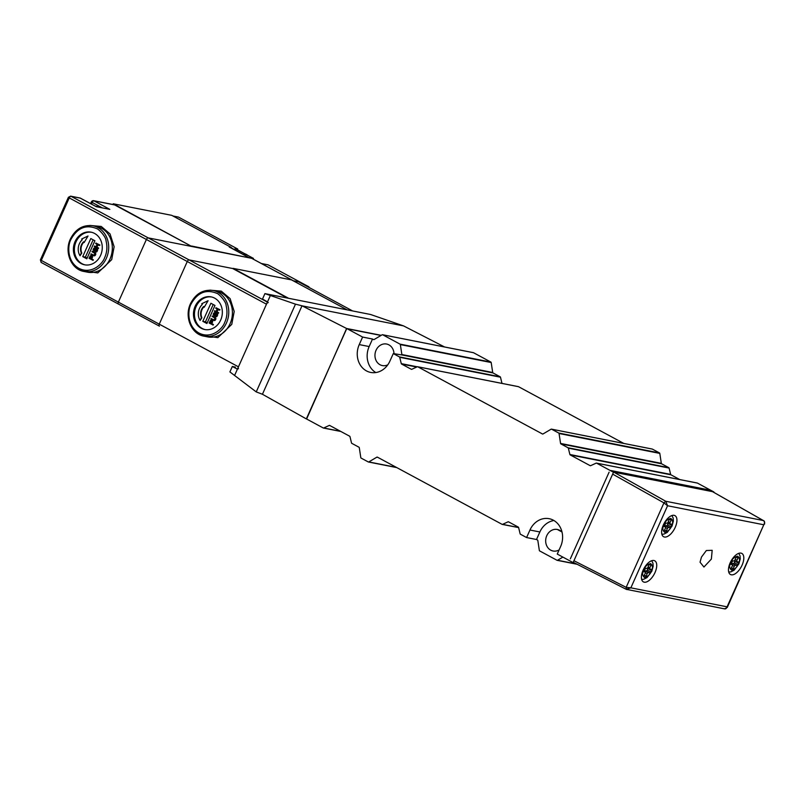<?xml version="1.0" encoding="UTF-8"?>
<svg xmlns="http://www.w3.org/2000/svg" width="805" height="805" viewBox="0 0 805 805"><rect width="100%" height="100%" fill="white"/><g stroke="black" fill="none" stroke-linecap="round" stroke-linejoin="round"><path stroke-width="1.21" d="M381.228 335.333L346.603 328.49L306.655 418.922M306.192 418.831L262.43 394.259L302.006 305.789L346.603 328.49M302.288 305.89L403.526 325.884L444.601 346.985M262.43 394.259L256.231 391.904L295.475 304.159L264.925 293.624L370.582 314.493L403.526 325.884M235.372 367.1L232.323 366.496L237.425 369.133L267.502 301.895L262.5 299.047L264.925 293.624M295.475 304.159L302.006 305.789M232.323 366.496L229.898 371.92L256.231 391.904M237.425 369.133L234.567 375.512M270.359 295.516L267.502 301.895M209.884 290.142L221.305 291.148L230.129 298.645L234.205 311.465L231.77 324.365L217.873 337.627L200.958 335.262M224.766 322.282L224.676 322.493C222.683 328.661 211.413 339.529 198.926 333.018C186.68 326.005 187.766 309.573 191.047 304.109L191.137 303.898C197.607 292.477 206.191 288.965 216.887 293.372C218.125 293.272 226.054 301.02 226.135 305.628C227.563 311.565 227.111 317.12 224.766 322.282M214.643 298.142A16.633 14.349 101.2 0 1 221.445 318.066A16.633 14.349 101.2 0 1 204.681 329.517A16.633 14.349 101.2 0 1 201.169 328.249A16.633 14.349 101.2 0 1 194.367 308.325A16.633 14.349 101.2 0 1 211.131 296.874A16.633 14.349 101.2 0 1 214.643 298.142M238.501 368.781A1.992 0.976 -61.7 0 1 238.451 366.828L266.475 304.199A1.992 0.976 -61.7 0 1 268.276 302.589M159.179 326.015L118.556 304.129A1.992 0.976 -61.7 0 1 118.416 304.079A1.992 0.976 -61.7 0 1 118.375 302.127L146.389 239.488L118.375 302.127L159.249 324.153A1.992 0.976 118.3 0 0 159.299 326.106A1.992 0.976 118.3 0 0 159.44 326.156A1.992 0.976 -61.7 0 1 159.299 326.106A1.992 0.976 -61.7 0 1 159.249 324.153L187.273 261.514A1.992 0.976 -61.7 0 1 189.074 259.904A1.992 0.976 118.3 0 0 187.273 261.514L159.249 324.153L238.451 366.828M232.967 268.578L189.074 259.904L232.675 268.518L287.566 298.102M205.184 329.607A16.633 14.349 101.2 0 1 196.128 306.504A16.633 14.349 101.2 0 1 211.624 296.985M218.064 309.533L217.018 311.847L218.698 312.753L218.457 313.276L214.392 311.253L214.623 310.73L216.072 311.505L217.169 309.05L215.72 308.265L215.961 307.741L219.534 309.673L219.302 310.197L217.622 309.291L216.525 311.756L218.698 312.753M214.623 310.73L216.132 311.374M215.961 307.741L220.027 309.764L219.302 310.197M216.515 313.94L215.177 315.55L213.878 315.56L213.164 314.192L214.1 312.732L215.287 312.773L214.361 314.986M214.341 314.997L216.052 313.236L217.31 313.527L217.672 314.815L216.545 316.717L215.207 316.607L216.605 314.956L216.273 313.799L214.221 315.63M212.309 315.912L215.156 317.281L215.871 318.428L215.005 320.36L213.255 320.34L210.89 319.072L211.131 318.549L213.828 319.897L214.643 319.344L214.694 317.965L212.067 316.435L212.309 315.912L215.156 317.281M211.131 318.549L213.919 319.877M211.906 320.32L212.661 321.598L211.836 323.66L213.436 324.526L213.194 325.049L209.119 323.026L210.336 320.521L211.906 320.32M203.927 306.836A8.986 7.748 -78.8 0 0 201.884 317.733L200.123 320.46A11.642 10.042 101.2 0 1 202.286 304.471L201.763 303.716L208.093 300.708L204.208 307.248L203.685 306.484A8.986 7.748 101.2 0 0 201.381 317.643L200.123 320.46M208.093 300.708L204.208 307.248M206.905 323.529L202.81 321.326L210.9 303.254L214.985 305.457L206.905 323.529M218.195 312.652L217.964 313.185M214.794 312.672L215.056 313.296M215.961 314.443L215.458 314.342M216.465 313.95L215.961 313.849M216.545 316.717L215.549 316.677M216.968 316.405L216.052 316.617M217.239 316.003L216.475 316.305M217.561 315.298L216.746 315.902M217.672 314.815L217.058 315.198M217.682 314.383L217.179 314.725M214.2 314.141L213.667 314.353M214.432 313.618L213.707 314.051M214.633 313.397L213.939 313.517M214.865 313.306L214.13 313.296M214.553 320.551L213.667 320.46M215.005 320.36L214.05 320.45M215.317 320.088L214.512 320.259M215.589 319.696L214.824 319.988M215.75 319.344L215.096 319.595M215.871 318.861L215.257 319.243M213.436 324.526L212.701 324.948M211.836 323.66L212.933 324.425M212.54 322.081L211.333 323.56M212.661 321.598L212.047 321.98M201.884 317.733L201.381 317.643M213.214 304.501L205.456 321.849L202.81 321.326M205.456 321.849L207.227 322.795M211.665 321.346L210.88 323.318L209.743 322.704L210.679 320.813L211.665 321.346M210.679 320.813L211.343 320.843M210.487 321.034L211.172 320.913M209.743 322.704L210.98 321.135M210.94 323.177L210.236 322.805M347.126 309.865L291.541 279.909L233.068 268.357L288.663 298.313M293.01 280.704L298.524 281.79L352.64 310.951M308.768 287.305L307.359 286.55M292.919 280.633L292.94 280.663A1.992 0.976 -61.7 0 0 292.708 280.402L251.824 258.375A1.992 0.976 -61.7 0 1 251.945 258.455M266.475 304.199L146.389 239.488A1.992 0.976 -61.7 0 1 148.19 237.878L251.693 258.325L292.567 280.351A1.992 0.976 -61.7 0 1 292.708 280.402M261.363 263.507L268.085 264.835L308.959 286.862M89.798 225.43L101.229 226.447L110.054 233.933L114.129 246.753L111.694 259.653L97.787 272.925L80.852 270.54M92.605 200.807A1.992 1.721 101.2 0 1 93.994 200.837A1.992 0.976 118.3 0 0 92.193 202.447L91.468 201.793M104.69 257.57L104.6 257.781C102.607 263.949 91.327 274.817 78.85 268.317C66.594 261.293 67.69 244.871 70.971 239.397L71.061 239.186C77.532 227.765 86.115 224.253 96.811 228.66C98.039 228.56 105.978 236.318 106.059 240.916C107.488 246.853 107.035 252.408 104.69 257.57M94.567 233.43A16.633 14.349 101.2 0 1 101.37 253.364A16.633 14.349 101.2 0 1 84.606 264.805A16.633 14.349 101.2 0 1 81.094 263.547A16.633 14.349 101.2 0 1 74.291 243.613A16.633 14.349 101.2 0 1 91.056 232.162A16.633 14.349 101.2 0 1 94.567 233.43M118.556 304.129A1.992 0.976 -61.7 0 1 118.416 304.079A1.992 0.976 -61.7 0 1 118.375 302.127L40.391 259.924L41.266 262.5A1.992 0.976 118.3 0 0 41.397 262.551L118.305 303.988M80.711 198.292A1.992 0.976 118.3 0 0 80.591 198.211A1.992 0.976 118.3 0 0 80.45 198.161A1.992 1.721 -78.8 0 0 80.027 198.01L70.619 196.148A1.992 1.721 101.2 0 1 71.031 196.299A1.992 0.976 118.3 0 0 70.095 196.692A1.992 0.976 118.3 0 0 69.24 197.909L146.389 239.488A1.992 0.976 -61.7 0 1 148.19 237.878L191.801 246.491L114.642 204.913A1.992 1.721 -78.8 0 0 114.219 204.762L93.571 200.687L91.368 201.824L90.573 203.585M91.398 201.914A1.992 1.912 -40.7 0 1 93.994 200.837L109.832 209.37L96.288 206.694L80.45 198.161L71.031 196.299L267.401 302.117M159.44 326.156L41.266 262.5A1.992 0.976 118.3 0 1 40.934 261.877A1.992 0.976 118.3 0 1 41.216 260.548L69.24 197.909L68.405 197.285L40.391 259.924M85.099 264.895A16.633 14.349 101.2 0 1 76.042 241.802A16.633 14.349 101.2 0 1 91.549 232.273M97.979 244.821L96.942 247.145L98.613 248.041L98.381 248.574L94.306 246.551L94.547 246.018L95.986 246.803L97.093 244.338L95.644 243.563L95.876 243.03L99.458 244.962L99.216 245.485L97.546 244.589L96.449 247.044L98.613 248.041M94.547 246.018L96.047 246.662M95.876 243.03L99.951 245.062L99.216 245.485M96.429 249.228L95.101 250.838L93.803 250.848L93.088 249.49L94.024 248.031L95.211 248.061L94.286 250.275M94.266 250.295L95.966 248.534L97.234 248.826L97.596 250.114L96.469 252.005L95.131 251.895L96.53 250.244L96.198 249.087L94.145 250.929M92.223 251.2L95.081 252.569L95.795 253.716L94.93 255.648L93.169 255.638L90.814 254.36L91.046 253.837L93.752 255.185L94.718 254.289L94.618 253.253L91.991 251.734L92.223 251.2L95.081 252.569M91.046 253.837L93.833 255.175M91.83 255.618L92.585 256.896L91.75 258.958L93.35 259.814L93.118 260.337L89.043 258.314L90.261 255.809L91.83 255.618M83.851 242.124A8.986 7.748 -78.8 0 0 81.798 253.032L80.047 255.759A11.642 10.042 101.2 0 1 82.211 239.759L81.687 239.005L88.017 236.006L84.133 242.536L83.609 241.782A8.986 7.748 101.2 0 0 81.305 252.931L80.047 255.759M88.017 236.006L84.133 242.536M86.819 258.818L82.734 256.614L90.814 238.552L94.899 240.755L86.819 258.818M98.119 247.95L97.888 248.473M94.718 247.96L94.97 248.594M96.117 249.419L95.614 249.319M96.469 252.005L95.473 251.965M96.892 251.693L95.966 251.915M97.164 251.291L96.399 251.593M97.475 250.597L96.67 251.2M97.596 250.114L96.982 250.496M97.606 249.681L97.103 250.013M94.125 249.439L93.581 249.641M94.356 248.916L93.622 249.339M94.547 248.685L93.863 248.815M94.779 248.594L94.054 248.594M94.467 255.839L93.591 255.749M94.93 255.648L93.974 255.738M95.242 255.386L94.437 255.557M95.513 254.984L94.749 255.286M95.674 254.632L95.02 254.883M95.795 254.149L95.171 254.531M95.795 253.716L95.292 254.058M93.35 259.814L92.625 260.246M91.75 258.958L92.857 259.713M92.464 257.369L91.257 258.858M92.585 256.896L91.961 257.278M93.139 239.799L85.38 257.137L82.734 256.614M85.38 257.137L87.151 258.093M91.589 256.634L90.804 258.606L89.657 257.992L90.603 256.101L91.589 256.634M90.603 256.101L91.267 256.131M90.412 256.322L91.096 256.201M89.657 257.992L90.905 256.423M90.864 258.475L90.16 258.093M112.921 204.5L113.243 203.786L171.717 215.338L231.246 247.417L231.005 247.96M191.54 246.35L113.243 203.786M248 257.59L191.681 246.048M231.246 247.417L229.264 247.024L248.171 257.208M249.399 257.872L231.105 247.719M172.934 215.992L178.438 217.078L237.717 249.017L237.395 249.751M249.5 257.63L253.464 258.415L235.07 248.504L237.717 249.017M253.162 259.089L253.464 258.415M740.992 553.126A11.974 5.856 -61.7 0 1 741.828 553.417A11.974 5.856 -61.7 0 1 741.707 565.945A11.974 5.856 -61.7 0 1 731.292 574.8A11.974 5.856 -61.7 0 1 730.457 574.508A11.974 5.856 -61.7 0 1 730.578 561.981A11.974 5.856 -61.7 0 1 740.992 553.126M674.117 515.331A11.974 5.856 -61.7 0 1 674.952 515.633A11.974 5.856 -61.7 0 1 674.842 528.161A11.974 5.856 -61.7 0 1 664.427 537.015A11.974 5.856 -61.7 0 1 663.592 536.714A11.974 5.856 -61.7 0 1 663.702 524.196A11.974 5.856 -61.7 0 1 674.117 515.331M653.912 560.501A11.974 5.856 -61.7 0 1 654.747 560.803A11.974 5.856 -61.7 0 1 654.636 573.331A11.974 5.856 -61.7 0 1 644.221 582.186A11.974 5.856 -61.7 0 1 643.386 581.884A11.974 5.856 -61.7 0 1 643.497 569.366A11.974 5.856 -61.7 0 1 653.912 560.501M570.322 558.871L609.113 472.143M610.915 470.533L709.688 490.044M627.025 589.582L626.34 589.351L626.159 587.348L630.858 587.831L626.22 589.31L573.17 562.252L626.109 589.24M723.886 608.62C725.355 609.315 726.412 608.721 727.076 606.829L727.297 607.413L724.52 608.852L626.22 589.31M727.297 607.413L763.794 524.769C764.841 522.807 764.68 521.399 763.291 520.533L763.623 520.765M613.792 472.143L665.745 501.263L667.566 505.761L663.944 502.873L665.745 501.263L763.291 520.533L712.506 491.644M701.457 557.11L706.347 550.519L712.173 550.318L711.368 559.073L703.942 567.032L700.048 562.202L701.457 557.11M643.598 570.544A7.315 3.582 -61.7 0 1 643.899 569.799A7.315 3.582 -61.7 0 1 644.252 569.065A1.328 0.654 -61.7 0 1 645.389 568.129L646.687 568.38A1.328 0.654 118.3 0 0 647.894 567.314L648.951 564.939A1.328 0.654 -61.7 0 1 650.078 563.852A7.315 3.582 -61.7 0 1 650.883 564.013A1.328 0.654 -61.7 0 1 650.903 564.023A1.328 0.654 -61.7 0 1 650.933 565.331L649.877 567.706A1.328 0.654 118.3 0 0 649.897 569.004A1.328 0.654 118.3 0 0 649.997 569.034L651.295 569.296A1.328 0.654 -61.7 0 1 651.386 569.326A1.328 0.654 -61.7 0 1 651.476 570.493A7.315 3.582 -61.7 0 1 650.812 571.963A1.328 0.654 -61.7 0 1 649.675 572.908L648.377 572.647A1.328 0.654 118.3 0 0 647.18 573.724L646.113 576.098A1.328 0.654 -61.7 0 1 644.996 577.185A7.315 3.582 -61.7 0 1 644.181 577.024A1.328 0.654 -61.7 0 1 644.161 577.014A1.328 0.654 -61.7 0 1 644.131 575.706L645.197 573.331A1.328 0.654 118.3 0 0 645.167 572.033A1.328 0.654 118.3 0 0 645.077 572.003L643.769 571.741A1.328 0.654 -61.7 0 1 643.678 571.711A1.328 0.654 -61.7 0 1 643.598 570.544M645.529 568.159A2.667 1.298 -61.7 0 1 645.278 568.853A2.667 1.298 -61.7 0 1 643.487 570.906M648.377 572.647L644.805 570.725A1.328 0.654 118.3 0 0 643.869 571.329M644.805 570.725L646.103 570.976A1.328 0.654 118.3 0 0 647.24 570.041A7.315 3.582 118.3 0 0 647.894 568.572A1.328 0.654 118.3 0 0 648.035 567.998M663.803 525.373A7.315 3.582 -61.7 0 1 664.105 524.629A7.315 3.582 -61.7 0 1 664.457 523.894A1.328 0.654 -61.7 0 1 665.594 522.958L666.892 523.21A1.328 0.654 118.3 0 0 668.1 522.143L669.156 519.768A1.328 0.654 -61.7 0 1 670.283 518.682A7.315 3.582 -61.7 0 1 671.088 518.843A1.328 0.654 -61.7 0 1 671.108 518.853A1.328 0.654 -61.7 0 1 671.139 520.161L670.082 522.536A1.328 0.654 118.3 0 0 670.102 523.834A1.328 0.654 118.3 0 0 670.203 523.864L671.501 524.125A1.328 0.654 -61.7 0 1 671.591 524.156A1.328 0.654 -61.7 0 1 671.682 525.323A7.315 3.582 -61.7 0 1 671.018 526.802A1.328 0.654 -61.7 0 1 669.881 527.738L668.583 527.476A1.328 0.654 118.3 0 0 667.385 528.553L666.319 530.928A1.328 0.654 -61.7 0 1 665.202 532.014A7.315 3.582 -61.7 0 1 664.387 531.853A1.328 0.654 -61.7 0 1 664.367 531.843A1.328 0.654 -61.7 0 1 664.336 530.535L665.403 528.161A1.328 0.654 118.3 0 0 665.373 526.862A1.328 0.654 118.3 0 0 665.282 526.832L663.974 526.571A1.328 0.654 -61.7 0 1 663.884 526.54A1.328 0.654 -61.7 0 1 663.803 525.373M665.735 522.988A2.667 1.298 -61.7 0 1 665.483 523.683A2.667 1.298 -61.7 0 1 663.692 525.735M668.583 527.476L665.011 525.554A1.328 0.654 118.3 0 0 664.075 526.158M665.011 525.554L666.309 525.806A1.328 0.654 118.3 0 0 667.446 524.87A7.315 3.582 118.3 0 0 668.1 523.401A1.328 0.654 118.3 0 0 668.241 522.827M730.668 563.158A7.315 3.582 -61.7 0 1 730.97 562.423A7.315 3.582 -61.7 0 1 731.322 561.689A1.328 0.654 -61.7 0 1 732.459 560.743L733.768 561.005A1.328 0.654 118.3 0 0 734.965 559.928L736.022 557.553A1.328 0.654 -61.7 0 1 737.149 556.476A7.315 3.582 -61.7 0 1 737.954 556.637A1.328 0.654 -61.7 0 1 737.984 556.647A1.328 0.654 -61.7 0 1 738.004 557.946L736.947 560.32A1.328 0.654 118.3 0 0 736.978 561.628A1.328 0.654 118.3 0 0 737.068 561.659L738.366 561.91A1.328 0.654 -61.7 0 1 738.467 561.95A1.328 0.654 -61.7 0 1 738.547 563.118A7.315 3.582 -61.7 0 1 737.893 564.587A1.328 0.654 -61.7 0 1 736.756 565.533L735.448 565.271A1.328 0.654 118.3 0 0 734.251 566.348L733.194 568.722A1.328 0.654 -61.7 0 1 732.067 569.799A7.315 3.582 -61.7 0 1 731.262 569.638A1.328 0.654 -61.7 0 1 731.232 569.628A1.328 0.654 -61.7 0 1 731.212 568.33L732.268 565.955A1.328 0.654 118.3 0 0 732.238 564.647A1.328 0.654 118.3 0 0 732.148 564.617L730.849 564.365A1.328 0.654 -61.7 0 1 730.749 564.325A1.328 0.654 -61.7 0 1 730.668 563.158M732.6 560.773A2.667 1.298 -61.7 0 1 732.349 561.467A2.667 1.298 -61.7 0 1 730.558 563.53M735.448 565.271L731.876 563.339A1.328 0.654 118.3 0 0 730.94 563.953M731.876 563.339L733.174 563.601A1.328 0.654 118.3 0 0 734.311 562.665A7.315 3.582 118.3 0 0 734.975 561.186A1.328 0.654 118.3 0 0 735.106 560.612M387.789 364.826A10.978 9.469 101.2 0 1 382.355 365.581A10.978 9.469 101.2 0 1 376.056 350.266A10.978 9.469 101.2 0 1 386.611 344.037A10.978 9.469 101.2 0 1 394.007 353.727M559.093 549.936A10.978 9.469 101.2 0 1 553.065 551.002A10.978 9.469 101.2 0 1 546.766 535.687A10.978 9.469 101.2 0 1 557.322 529.469A10.978 9.469 101.2 0 1 562.061 532.226M377.726 457.331L376.871 457.16A0.664 0.574 101.2 0 1 377.384 457.139L502.099 524.347A0.664 0.574 -78.8 0 0 502.551 524.357L508.066 521.821A0.664 0.574 101.2 0 1 508.529 521.831L518.299 527.104A0.664 0.574 101.2 0 1 518.591 527.496L520.141 533.836A0.664 0.574 101.2 0 0 520.422 534.218L526.591 537.549L529.962 530.022A19.964 17.217 101.2 0 1 549.151 518.692A19.964 17.217 101.2 0 1 560.612 546.535L557.251 554.071L572.576 562.323A0.664 0.574 101.2 0 0 573.361 562.001L613.229 472.867A0.664 0.574 101.2 0 0 612.987 471.992L596.606 463.157A0.664 0.574 101.2 0 0 596.143 463.147L590.629 465.682A0.664 0.574 101.2 0 1 590.176 465.672L570.182 454.895A0.664 0.574 101.2 0 1 569.89 454.503L568.34 448.164L669.106 468.067A0.664 0.574 -78.8 0 0 668.814 467.675L661.619 463.801L560.864 443.897L568.058 447.771A0.664 0.574 101.2 0 1 568.34 448.164M560.864 443.897A0.664 0.574 101.2 0 1 560.562 443.444L661.318 463.348L659.808 453.406A0.664 0.574 -78.8 0 0 659.516 452.953L652.352 449.089A0.664 0.574 -78.8 0 0 652.06 449.029M411.617 369.354L411.335 369.294A0.664 0.574 101.2 0 0 411.788 369.304L417.302 366.768A0.664 0.574 101.2 0 1 417.765 366.788L542.479 433.986A0.664 0.574 101.2 0 0 542.993 433.976L551.083 429.206A0.664 0.574 101.2 0 1 551.596 429.186L558.75 433.04A0.664 0.574 101.2 0 1 559.052 433.503L560.562 443.444M411.335 369.294L401.554 364.031A0.664 0.574 101.2 0 1 401.272 363.639L399.723 357.299L500.479 377.203A0.664 0.574 -78.8 0 0 500.197 376.81L493.002 372.936L402.158 354.995A0.664 0.574 101.2 0 1 401.856 354.532L492.7 372.484L491.191 362.532A0.664 0.574 -78.8 0 0 490.889 362.079L473.511 352.711A0.664 0.574 -78.8 0 0 473.219 352.66M402.158 354.995L393.273 353.586L399.431 356.907A0.664 0.574 101.2 0 1 399.723 357.299M393.273 353.586L389.902 361.113A19.964 17.217 101.2 0 1 370.702 372.433A19.964 17.217 101.2 0 1 359.241 344.59L362.612 337.064L347.277 328.802A0.664 0.574 101.2 0 0 346.502 329.134L306.625 418.268A0.664 0.574 101.2 0 0 306.866 419.143L323.258 427.978A0.664 0.574 101.2 0 0 323.711 427.988L329.225 425.453A0.664 0.574 101.2 0 1 329.688 425.463L349.682 436.23A0.664 0.574 101.2 0 1 349.974 436.622L351.513 442.961A0.664 0.574 101.2 0 0 351.805 443.354L358.99 447.228A0.664 0.574 101.2 0 1 359.292 447.681L360.801 457.632A0.664 0.574 101.2 0 0 361.103 458.085L368.267 461.949A0.664 0.574 101.2 0 0 368.408 462L396.805 467.604M376.871 457.16L368.781 461.929A0.664 0.574 101.2 0 1 368.408 462M697.07 483A0.664 0.574 -78.8 0 1 697.361 483.06L713.743 491.895A0.664 0.574 -78.8 0 1 714.055 492.499M500.479 377.203L501.988 383.401M623.815 443.434L518.521 386.692A0.664 0.574 -78.8 0 0 518.229 386.631M669.106 468.067L670.646 474.407A0.664 0.574 -78.8 0 0 670.937 474.799L679.772 479.569M552.995 520.704A19.964 17.217 -78.8 0 0 539.863 531.974L536.502 539.501L526.591 537.549M362.612 337.064L372.524 339.026L369.153 346.553A19.964 17.217 -78.8 0 0 375.824 372.554M473.511 352.711L382.667 334.769A0.664 0.574 -78.8 0 0 382.154 334.789L374.053 339.559A0.664 0.574 101.2 0 1 373.55 339.579L372.524 339.026M382.667 334.769L400.045 344.138L490.889 362.079M562.886 557.1L557.523 560.26A0.664 0.574 -78.8 0 1 557.02 560.28L539.632 550.912A0.664 0.574 -78.8 0 1 539.34 550.459L537.831 540.507A0.664 0.574 101.2 0 0 537.529 540.054L536.502 539.501M400.045 344.138A0.664 0.574 -78.8 0 1 400.347 344.59L401.856 354.532M213.084 290.474C203.252 289.257 195.756 293.584 190.594 303.475C184.063 316.556 191.268 334.196 204.057 336.178L207.69 336.893A23.295 20.085 -78.8 0 0 229.989 323.902A23.295 20.085 -78.8 0 0 221.627 292.96A23.295 20.085 -78.8 0 0 216.716 291.199L213.084 290.474A23.295 20.085 101.2 0 1 217.994 292.245A23.295 20.085 101.2 0 1 226.346 323.187A23.295 20.085 101.2 0 1 204.057 336.178A23.295 20.085 101.2 0 1 199.137 334.407M92.998 225.772C83.167 224.545 75.67 228.882 70.508 238.763C63.987 251.854 71.192 269.484 83.972 271.466L87.604 272.181A23.295 20.085 -78.8 0 0 109.903 259.2A23.295 20.085 -78.8 0 0 101.551 228.258A23.295 20.085 -78.8 0 0 96.64 226.487L92.998 225.772A23.295 20.085 101.2 0 1 97.918 227.543A23.295 20.085 101.2 0 1 106.27 258.475A23.295 20.085 101.2 0 1 83.972 271.466A23.295 20.085 101.2 0 1 79.061 269.695M114.642 204.913L93.994 200.837M91.468 204.068L92.193 202.447L102.275 207.881M247.668 255.286A10.978 9.469 -78.8 0 0 246.39 254.44A10.978 9.469 -78.8 0 0 245.002 253.847M95.503 206.251L99.468 206.704A10.978 5.373 118.3 0 0 98.703 206.432A10.978 5.373 118.3 0 0 96.419 206.724M573.935 560.713L626.159 587.348L663.944 502.873L612.665 474.135M727.076 606.829L630.858 587.831L667.566 505.761L763.794 524.769L727.076 606.829M651.336 571.268C650.088 574.589 647.784 576.642 644.433 577.447C642.289 575.555 642.058 572.999 643.738 569.769C644.986 566.448 647.28 564.396 650.631 563.591C652.785 565.482 653.016 568.038 651.336 571.268M649.897 569.004L647.623 567.777L649.826 568.944M649.877 567.706L648.136 566.77M649.253 564.426L650.933 565.331M643.457 571.127L645.077 572.003M643.95 576.621L644.996 577.185M644.372 575.162L646.113 576.098M645.369 572.747L647.18 573.724M646.103 570.976L649.675 572.908M647.24 570.041L650.812 571.963M647.894 568.572L651.476 570.493M671.541 526.098C670.293 529.418 667.989 531.471 664.638 532.276C662.495 530.384 662.263 527.828 663.944 524.598C665.192 521.278 667.486 519.225 670.837 518.42C672.99 520.312 673.221 522.868 671.541 526.098M670.102 523.834L667.828 522.606L670.032 523.773M670.082 522.536L668.341 521.6M669.458 519.255L671.139 520.161M663.662 525.957L665.282 526.832M664.155 531.451L665.202 532.014M664.578 529.992L666.319 530.928M665.574 527.577L667.385 528.553M666.309 525.806L669.881 527.738M667.446 524.87L671.018 526.802M668.1 523.401L671.682 525.323M738.406 563.892C737.159 567.203 734.854 569.266 731.514 570.061C729.36 568.179 729.129 565.623 730.809 562.383C732.057 559.073 734.361 557.01 737.702 556.215C739.855 558.096 740.087 560.652 738.406 563.892M736.947 560.32L735.207 559.384M736.334 557.04L738.004 557.946M731.021 569.236L732.067 569.799M731.453 567.787L733.194 568.722M732.449 565.372L734.251 566.348M733.174 563.601L736.756 565.533M734.311 562.665L737.893 564.587M734.975 561.186L738.547 563.118M502.39 524.407L518.621 527.607L502.24 524.397M518.601 527.527L502.551 524.357M539.863 531.974L529.962 530.022M323.55 428.029L340.777 431.43M381.007 335.464L347.277 328.802M359.241 344.59L369.153 346.553M401.554 364.031L416.749 367.03M518.521 386.692L417.765 366.788M570.182 454.895L670.937 474.799M612.987 471.992L713.743 491.895M697.361 483.06L596.606 463.157M572.868 562.383L573.784 562.564M368.781 461.929L396.392 467.383M577.054 564.235L557.312 560.33M508.066 521.821L508.76 521.962M329.919 425.583L329.225 425.453M340.535 431.309L323.711 427.988M401.272 363.639L417.252 366.798M569.89 454.503L670.646 474.407M368.559 462L396.734 467.564M400.347 344.59L491.191 362.532M576.682 564.043L557.523 560.26M399.431 356.907L500.197 376.81M551.596 429.186L652.352 449.089M668.814 467.675L568.058 447.771M558.75 433.04L659.516 452.953M559.052 433.503L659.808 453.406M96.369 206.714L80.027 198.01M70.619 196.148L68.405 197.285M244.076 253.605L248.111 255.527M101.279 207.68L99.468 206.704M764.539 524.156C764.841 522.073 764.468 520.885 763.442 520.594L712.586 491.664M641.645 579.399L643.678 579.278L647.039 577.598L651.819 571.248L653.167 566.257L652.956 563.218L651.708 560.713M557.322 529.459L561.669 531.803M643.457 571.107L645.167 572.033M661.851 534.228L663.884 534.107L667.244 532.427L672.024 526.078L673.372 521.087L673.161 518.048L671.913 515.542M663.662 525.937L665.373 526.862M728.716 572.013L730.749 571.902L734.11 570.212L738.889 563.872L740.248 558.881L740.037 555.842L738.779 553.337M340.837 431.47L323.399 428.029M381.027 335.444L347.146 328.752M518.38 386.642L417.624 366.738M697.221 483.01L596.465 463.106M573.854 562.604L572.717 562.373M382.526 334.719L473.37 352.66M557.161 560.33L577.125 564.275M551.455 429.135L652.211 449.039"/></g></svg>
